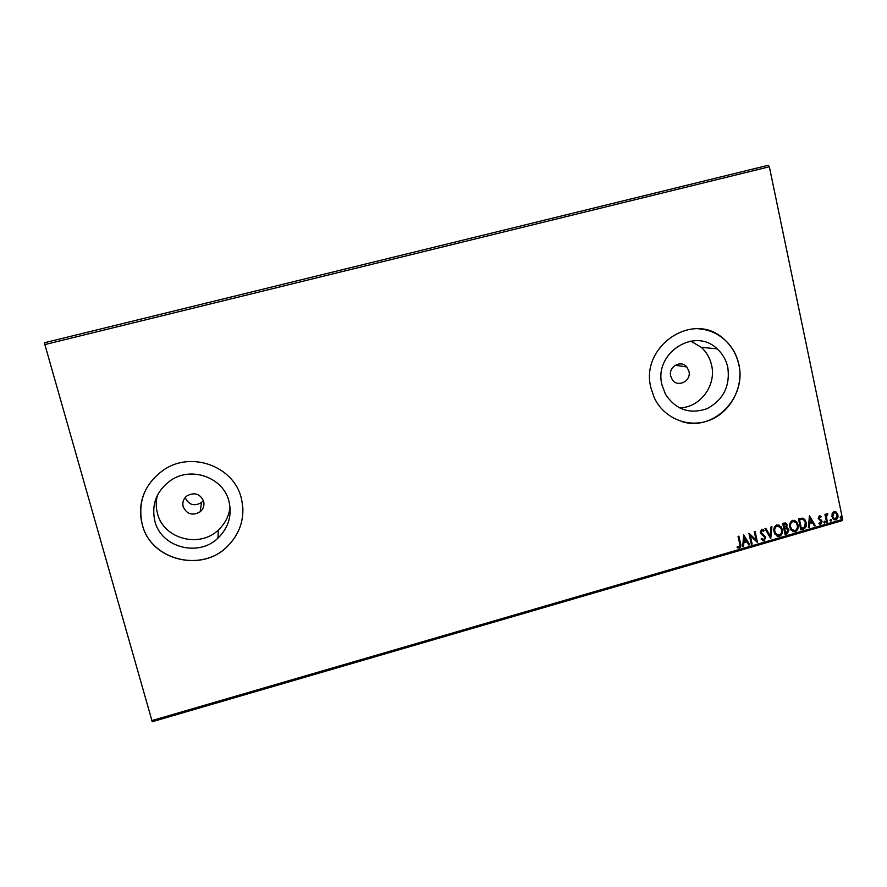 <?xml version="1.0" encoding="UTF-8"?>
<svg xmlns="http://www.w3.org/2000/svg" width="887" height="887" viewBox="0 0 887 887"><rect width="100%" height="100%" fill="white"/><g stroke="black" fill="none" stroke-linecap="round" stroke-linejoin="round"><path stroke-width="1.33" d="M183.165 506.71C186.891 514.349 192.546 516.046 200.152 511.81C203.411 508.916 204.575 505.39 203.633 501.222C200.118 493.771 194.575 491.963 187.024 495.811C183.476 498.705 182.19 502.341 183.165 506.71M185.239 497.707C188.798 504.969 194.209 506.588 201.482 502.563L203.4 500.501M670.694 376.11L672.268 379.647C677.679 388.062 691.594 381.011 688.944 371.221L686.804 366.952C680.961 359.534 668.155 366.786 670.694 376.11M154.881 521.257C161.168 547.567 198.5 557.313 217.947 538.154C228.536 527.776 232.206 515.502 228.968 501.355C223.424 477.55 191.359 465.863 170.603 480.466C156.467 490.921 151.222 504.515 154.881 521.257M157.398 495.323C155.824 501.432 155.857 507.519 157.509 513.584C163.574 538.997 199.597 548.454 218.39 529.971C225.087 523.707 228.979 516.101 230.032 507.153M662.012 385.002L665.394 394.105C675.65 409.705 689.521 414.562 707.017 408.685C723.371 399.904 730.3 386.122 727.795 367.329C726.143 359.967 722.595 353.813 717.173 348.868C694.654 326.527 653.375 353.348 662.012 385.002M679.187 407.798C699.621 408.175 716.663 385.701 711.585 365.156C709.977 358.026 706.529 352.072 701.262 347.294L690.718 341.085M650.969 388.029L654.262 397.709C663.942 418.653 688.988 428.587 709.877 420.116C730.855 411.856 743.827 386.943 738.882 364.402C736.432 353.58 731.021 344.777 722.65 337.991C691.904 310.927 639.738 346.972 650.969 388.029M682.535 421.791C713.891 431.426 747.098 397.343 738.749 364.391C736.299 353.569 730.888 344.766 722.528 337.98C715.476 332.492 707.516 329.443 698.623 328.822M142.286 524.694C150.879 560.44 201.959 572.913 227.538 546.292C240.931 532.522 245.511 516.456 241.286 498.095C234.024 466.839 192.346 450.895 164.45 469.378C144.703 483.282 137.319 501.709 142.286 524.694M144.814 491.708C140.146 502.463 139.314 513.429 142.308 524.627C150.901 560.362 201.97 572.836 227.538 546.226C238.315 535.46 243.415 522.62 242.85 507.708M151.666 720.654L842.65 519.361L842.195 520.636L152.242 721.73L44.35 342.781L768.286 165.27L769.351 166.767L44.594 344.633M832.15 513.529L834.057 511.577L836.496 512.265L837.871 514.881C838.359 517.132 837.661 518.795 835.776 519.849L833.048 518.884L831.962 516.6L832.15 513.529M826.606 522.376L824.921 514.371L825.73 514.138L825.985 515.314L827.105 513.584L827.782 513.684L827.571 514.648L826.396 516.666L827.416 522.144L826.606 522.376M819.289 515.857L821.085 516.544L820.763 517.365L819.544 516.822L819.289 518.74L822.105 521.379L820.885 524.184L818.989 523.585L819.3 522.709L820.586 523.23L821.307 521.656L818.191 518.407L819.289 515.857M803.256 529.173L800.806 529.883L798.466 518.895L802.68 518.108L804.831 519.516L806.172 522.643C806.959 525.769 805.984 527.953 803.256 529.173L800.761 529.694M785.05 534.473L782.7 523.463L784.208 523.031L786.68 523.74L786.736 527.676L789.009 530.005L787.179 533.852L785.05 534.473M770.748 538.631L764.949 528.608L765.847 528.353L770.238 535.959L771.036 526.845L771.923 526.59L770.748 538.631M752.143 544.053L751.322 544.285L748.916 533.253L756.057 539.928L754.272 531.701L755.092 531.468L757.487 542.5L750.358 535.848L752.143 544.053L751.278 544.097M739.658 543.753L738.051 536.402L738.871 536.158L740.512 543.62C741.277 545.527 740.9 547.013 739.392 548.066L737.086 547.379L737.319 546.414L739.137 546.935L739.658 543.753M842.65 519.361L769.351 166.767M743.694 534.772L749.67 544.773L748.772 545.028L746.898 541.813L743.894 542.689L743.561 546.547L742.663 546.813L743.694 534.772M764.051 540.882L761.135 539.174L761.678 538.42L763.751 539.773L764.838 537.478L760.658 533.464L760.248 532.411L761.6 529.284L764.062 530.548L763.574 531.413L761.833 530.415L761.323 532.81L765.658 537.245L764.051 540.882L762.632 540.715M774.074 531.867C773.353 528.752 774.273 526.412 776.868 524.86L781.159 526.778L782.245 529.439C782.966 532.566 782.024 534.883 779.407 536.413L775.072 534.362L774.074 531.867M789.873 527.277C789.153 524.162 790.084 521.833 792.656 520.281L796.781 521.988L798.012 524.86C798.721 527.987 797.779 530.304 795.184 531.823L791.004 529.971L789.873 527.277M809.443 515.724L815.275 525.669L814.399 525.924L812.57 522.731L809.609 523.585L809.266 527.421L808.39 527.676L809.443 515.724M823.879 522.343L824.367 521.234L825.01 521.489L824.744 523.064L823.879 522.343M830.077 520.547L830.554 519.438L831.197 519.671L830.942 521.257L830.077 520.547M840.155 517.609L841.253 516.722L841.009 518.33L840.155 517.609M738.649 536.225L740.246 543.498C741.011 545.405 740.634 546.88 739.126 547.933L739.392 548.066M739.126 547.933L737.773 547.822M743.683 534.817L749.67 544.773M749.404 544.64L748.672 544.862M743.894 542.689L746.898 541.813M743.628 542.567L743.561 546.547M743.306 546.425L742.685 546.603M744.337 537.411L743.738 541.336L746.3 540.782L744.337 537.411L743.993 541.458M748.983 533.242L756.057 539.928M754.859 531.535L757.487 542.5M751.877 543.931L750.358 535.848M761.589 538.553L762.853 539.629M762.543 529.306L764.062 530.548M763.785 530.437L763.363 531.18M761.556 530.293L761.057 532.122M760.791 532L761.866 533.409M761.589 533.287L763.119 534.207M762.842 534.085L765.658 537.245M765.381 537.123L763.774 540.76M765.669 528.397L770.238 535.959M771.635 526.678L770.615 538.398M778.886 524.904L782.245 529.439M781.957 529.328C782.678 532.444 781.735 534.772 779.13 536.291L779.407 536.413M779.13 536.291L777.101 536.225M778.708 526.046L776.857 525.858C774.772 527.122 774.029 529.007 774.617 531.513L777.3 535.127M781.425 529.672L780.538 527.521L777.145 525.98C775.061 527.233 774.307 529.118 774.894 531.623L775.704 533.652L779.141 535.293C781.259 534.074 782.012 532.2 781.425 529.672M785.627 522.931L787.235 525.049M786.946 524.938L786.736 527.676M787.312 527.82L789.009 530.005M788.731 529.883L787.179 533.852M786.891 533.73L785.017 534.273M786.935 528.719L784.474 528.896L785.627 533.109L788.199 530.238L786.492 528.652L784.751 529.018L785.627 533.109M785.461 524.062L783.476 524.25L784.518 527.887L786.414 525.304L786.104 524.527L783.764 524.361L784.518 527.887M794.608 520.303L796.493 521.878L798.012 524.86M797.723 524.749C798.433 527.865 797.491 530.182 794.896 531.701L795.184 531.823M794.896 531.701L792.934 531.657M794.43 521.445L792.645 521.29C790.572 522.543 789.818 524.417 790.406 526.922L791.315 529.118L793.122 530.559M797.191 525.093L796.204 522.787L792.934 521.401C790.86 522.654 790.106 524.539 790.694 527.044L791.603 529.229L794.918 530.703C797.025 529.484 797.779 527.61 797.191 525.093M803.057 518.196L806.172 522.643M805.873 522.532C806.66 525.658 805.695 527.832 802.968 529.051M802.868 519.361L799.231 519.682L801.083 528.408L804.365 527.355L805.363 522.875L804.321 520.436L802.469 519.272L799.52 519.793L801.382 528.519M809.432 515.835L815.275 525.669M814.976 525.559L814.299 525.758M809.609 523.585L812.57 522.731M809.31 523.474L809.266 527.421M808.977 527.31L808.401 527.466M810.075 518.352L809.421 522.255L811.982 521.7L810.075 518.352L809.72 522.365M819.943 515.857L821.085 516.544M820.785 516.434L820.508 517.143M819.244 516.711L818.989 518.13M818.69 518.019L819.333 518.806M819.034 518.695L821.584 520.214M821.273 520.104L822.105 521.379M821.805 521.268L820.885 524.184M820.586 524.073L819.643 524.073M819.255 522.831L819.843 523.13M824.544 521.212L825.232 521.955M824.921 521.844L824.744 523.064M825.464 514.216L825.985 515.314M827.482 513.573L827.571 514.648M826.884 514.504L826.396 516.666M826.096 516.556L827.416 522.144M830.731 519.416L831.418 520.159M831.119 520.037L830.942 521.257M835.288 511.544L836.496 512.265M836.186 512.154L837.871 514.881M837.561 514.77C838.049 517.021 837.35 518.684 835.476 519.738L835.776 519.849M835.476 519.738L834.168 519.76M835.055 512.531L833.946 512.453L832.461 516.256L834.39 518.773M837.073 515.114L836.197 513.285L834.257 512.553L832.771 516.367L833.636 518.196L835.576 518.873L837.073 515.114M840.798 516.489L841.497 517.221M841.186 517.11L841.009 518.33M201.482 502.563L200.152 511.81M218.39 529.971L217.947 538.154M701.262 347.294L717.173 348.868M675.207 365.267L686.804 366.952"/></g></svg>
